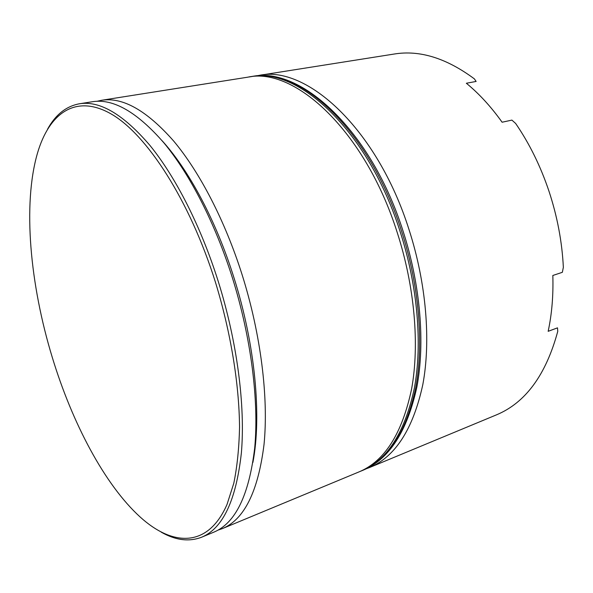 <?xml version="1.0" encoding="UTF-8"?>
<svg xmlns="http://www.w3.org/2000/svg" width="593" height="593" viewBox="0 0 593 593"><rect width="100%" height="100%" fill="white"/><g stroke="black" fill="none" stroke-linecap="round" stroke-linejoin="round"><path stroke-width="0.89" d="M252.907 462.421C261.817 416.153 255.227 344.644 233.961 277.732C216.186 220.944 189.085 170.45 162.134 140.749M97.067 101.277L101.611 100.276C122.721 96.904 146.73 110.483 173.645 141.015C199.626 171.992 224.999 220.633 242.189 274.974C260.935 334.593 268.659 397.799 264.033 444.446C258.14 491.456 244.286 519.498 222.471 528.563L218.083 530.09M255.472 76.067L258.911 75.415C306.203 64.785 377.044 128.459 408.992 229.535C426.352 283.232 431.044 340.982 422.772 384.82C413.069 429.162 395.331 456.729 369.565 467.521L366.296 468.766M52.258 357.312C72.19 422.913 104.538 484.577 140.104 516.963C172.845 546.746 208.017 547.939 227.037 504.406L233.812 483.199C237.178 466.684 239.09 447.967 239.542 427.049C239.149 383.701 230.744 332.169 215.504 282.424C189.656 200.063 146.812 134.433 111.276 114.026C75.556 93.546 49.108 113.322 37.455 153.231C22.578 204.667 30.035 284.47 52.258 357.312M47.529 129.222C55.497 114.731 66.127 106.251 79.403 103.782C99.883 100.499 123.403 114.39 149.962 145.448C175.624 176.959 200.908 226.37 218.276 281.49C237.215 341.961 245.413 405.938 241.373 452.956C236.103 500.322 222.879 528.4 201.709 537.184C189.1 542.024 175.61 540.349 161.237 532.166M369.565 467.521L496.511 414.841C525.539 402.714 545.953 374.887 557.761 331.361L557.509 327.847L548.162 331.317C551.875 314.016 553.432 295.403 552.832 275.478L562.349 272.313L563.35 267.324C562.097 241.877 557.324 216.564 549.036 191.383C540.608 166.27 529.475 143.625 515.643 123.455L511.9 120.105L502.108 122.225C491.034 106.71 479.114 93.716 466.357 83.25L476.127 81.441L474.37 78.869C446.462 58.166 419.8 49.879 394.36 54.007L258.911 75.415M222.471 528.563L359.113 471.858C384.635 461.176 402.128 433.557 411.594 389.015C419.636 344.97 414.752 286.834 397.288 232.723C365.14 130.853 294.543 66.594 247.733 77.186L101.611 100.276M201.709 537.184L213.917 532.121C235.465 523.167 249.06 495.111 254.701 447.952C259.089 401.15 251.173 337.625 232.345 277.657C215.081 222.998 189.745 174.038 163.89 142.839C137.116 112.092 113.307 98.386 92.456 101.722L79.403 103.782M251.943 76.519C300.258 65.838 371.136 130.06 403.099 231.226C420.467 285.011 425.196 342.813 416.916 386.806C407.221 431.363 389.267 459.167 363.049 470.227C388.667 459.501 406.249 431.904 415.804 387.437C423.936 343.466 419.125 285.478 401.698 231.522C369.624 129.949 298.931 65.912 251.943 76.519L250.542 76.742C297.471 66.134 368.134 130.252 400.231 231.922C417.672 285.93 422.505 343.97 414.403 387.963C404.878 432.453 387.325 460.057 361.745 470.768L360.411 471.309M363.049 470.227L361.745 470.768M249.127 76.979L250.542 76.742"/></g></svg>
